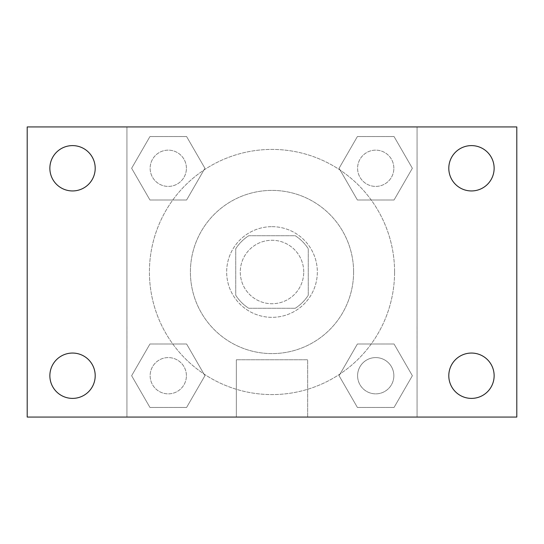 <?xml version="1.0" encoding="UTF-8"?>
<svg xmlns="http://www.w3.org/2000/svg" width="544" height="544" viewBox="0 0 544 544"><rect width="100%" height="100%" fill="white"/><g stroke="black" fill="none" stroke-linecap="round" stroke-linejoin="round"><path stroke-width="0.41" stroke-dasharray="2.72 2.04" d="M303.736 272A31.736 31.736 0 0 0 256.136 244.521A31.736 31.736 0 0 0 256.136 299.479A31.736 31.736 0 0 0 303.736 272A31.736 31.736 0 0 0 256.136 244.521A31.736 31.736 0 0 0 256.136 299.479A31.736 31.736 0 0 0 303.736 272M295.263 308.264L248.737 308.264A43.085 43.085 0 0 1 235.736 295.263L235.736 248.737A43.085 43.085 0 0 1 248.737 235.736L295.263 235.736A43.085 43.085 0 0 1 308.264 248.737L308.264 295.263A43.085 43.085 0 0 1 295.263 308.264L248.737 308.264A43.085 43.085 0 0 1 235.736 295.263L235.736 248.737A43.085 43.085 0 0 1 248.737 235.736L295.263 235.736A43.085 43.085 0 0 1 308.264 248.737L308.264 295.263A43.085 43.085 0 0 1 295.263 308.264M272 226.664A45.336 45.336 0 0 1 311.263 294.664A45.336 45.336 0 0 1 232.737 294.664A45.336 45.336 0 0 1 272 226.664A45.336 45.336 0 0 0 226.664 272A45.336 45.336 0 0 0 272 317.336A45.336 45.336 0 0 0 317.336 272A45.336 45.336 0 0 0 272 226.664M353.6 272A81.6 81.6 0 0 0 231.2 201.334A81.6 81.6 0 0 0 231.2 342.666A81.6 81.6 0 0 0 353.6 272A81.6 81.6 0 0 0 231.2 201.334A81.6 81.6 0 0 0 231.2 342.666A81.6 81.6 0 0 0 353.6 272M131.634 168.28L149.954 136.544L186.599 136.544L204.918 168.28L186.599 200.008L149.954 200.008L131.634 168.28L149.954 136.544L186.599 136.544L204.918 168.28L186.599 200.008L149.954 200.008L131.634 168.28L149.954 136.544L186.599 136.544L204.918 168.28L186.599 200.008L149.954 200.008L131.634 168.28M131.634 375.72L149.954 343.992L186.599 343.992L204.918 375.72L186.599 407.456L149.954 407.456L131.634 375.72L149.954 343.992L186.599 343.992L204.918 375.72L186.599 407.456L149.954 407.456L131.634 375.72L149.954 343.992L186.599 343.992L204.918 375.72L186.599 407.456L149.954 407.456L131.634 375.72M126.936 417.064L126.936 126.936L417.064 126.936L417.064 417.064L126.936 417.064L126.936 126.936L417.064 126.936L417.064 417.064L126.936 417.064L126.936 126.936L417.064 126.936L417.064 417.064L27.2 417.064L27.2 126.936L126.936 126.936L126.936 417.064M339.082 168.28L357.401 136.544L394.046 136.544L412.366 168.28L394.046 200.008L357.401 200.008L339.082 168.28L357.401 136.544L394.046 136.544L412.366 168.28L394.046 200.008L357.401 200.008L339.082 168.28L357.401 136.544L394.046 136.544L412.366 168.28L394.046 200.008L357.401 200.008L339.082 168.28M339.082 375.72L357.401 343.992L394.046 343.992L412.366 375.72L394.046 407.456L357.401 407.456L339.082 375.72L357.401 343.992L394.046 343.992L412.366 375.72L394.046 407.456L357.401 407.456L339.082 375.72L357.401 343.992L394.046 343.992L412.366 375.72L394.046 407.456L357.401 407.456L339.082 375.72M294.664 126.936L249.336 126.949L294.664 126.936M394.584 272A122.584 122.584 0 0 0 210.712 165.838A122.584 122.584 0 0 0 210.712 378.162A122.584 122.584 0 0 0 394.584 272A122.584 122.584 0 0 0 210.712 165.838A122.584 122.584 0 0 0 210.712 378.162A122.584 122.584 0 0 0 394.584 272M186.408 375.72A18.136 18.136 0 0 0 159.208 360.019A18.136 18.136 0 0 0 159.208 391.428A18.136 18.136 0 0 0 186.408 375.72A18.136 18.136 0 0 0 159.208 360.019A18.136 18.136 0 0 0 159.208 391.428A18.136 18.136 0 0 0 186.408 375.72A18.136 18.136 0 0 0 159.208 360.019A18.136 18.136 0 0 0 159.208 391.428A18.136 18.136 0 0 0 186.408 375.72A18.136 18.136 0 0 0 159.208 360.019A18.136 18.136 0 0 0 159.208 391.428A18.136 18.136 0 0 0 186.408 375.72M186.408 168.28A18.136 18.136 0 0 0 159.208 152.572A18.136 18.136 0 0 0 159.208 183.981A18.136 18.136 0 0 0 186.408 168.28A18.136 18.136 0 0 0 159.208 152.572A18.136 18.136 0 0 0 159.208 183.981A18.136 18.136 0 0 0 186.408 168.28A18.136 18.136 0 0 0 159.208 152.572A18.136 18.136 0 0 0 159.208 183.981A18.136 18.136 0 0 0 186.408 168.28A18.136 18.136 0 0 0 159.208 152.572A18.136 18.136 0 0 0 159.208 183.981A18.136 18.136 0 0 0 186.408 168.28M393.856 168.28A18.136 18.136 0 0 0 366.656 152.572A18.136 18.136 0 0 0 366.656 183.981A18.136 18.136 0 0 0 393.856 168.28A18.136 18.136 0 0 0 366.656 152.572A18.136 18.136 0 0 0 366.656 183.981A18.136 18.136 0 0 0 393.856 168.28A18.136 18.136 0 0 0 366.656 152.572A18.136 18.136 0 0 0 366.656 183.981A18.136 18.136 0 0 0 393.856 168.28A18.136 18.136 0 0 0 366.656 152.572A18.136 18.136 0 0 0 366.656 183.981A18.136 18.136 0 0 0 393.856 168.28M357.592 375.72A18.136 18.136 0 0 1 384.792 360.019A18.136 18.136 0 0 1 384.792 391.428A18.136 18.136 0 0 1 357.592 375.72A18.136 18.136 0 0 1 384.792 360.019A18.136 18.136 0 0 1 384.792 391.428A18.136 18.136 0 0 1 357.592 375.72M307.659 417.064L236.341 417.064L307.659 417.064L236.341 417.064L307.659 417.064L307.659 359.768L236.341 359.768L307.659 359.768L236.341 359.768L307.659 359.768L307.659 417.064M126.936 326.4L126.936 349.064L126.936 326.4M417.064 326.4L417.064 349.064L417.064 326.4M417.051 326.4L417.051 349.064L417.051 326.4M126.949 326.4L126.949 349.064L126.949 326.4M417.064 126.936L516.8 126.936L516.8 417.064L417.064 417.064L417.064 126.936M72.536 190.944A22.664 22.664 0 0 0 92.16 156.944A22.664 22.664 0 0 0 52.904 156.944A22.664 22.664 0 0 0 72.536 190.944M72.536 398.392A22.664 22.664 0 0 0 92.16 364.392A22.664 22.664 0 0 0 52.904 364.392A22.664 22.664 0 0 0 72.536 398.392M471.464 190.944A22.664 22.664 0 0 0 491.096 156.944A22.664 22.664 0 0 0 451.84 156.944A22.664 22.664 0 0 0 471.464 190.944M471.464 398.392A22.664 22.664 0 0 0 491.096 364.392A22.664 22.664 0 0 0 451.84 364.392A22.664 22.664 0 0 0 471.464 398.392M393.856 375.72A18.136 18.136 0 0 0 366.656 360.019A18.136 18.136 0 0 0 366.656 391.428A18.136 18.136 0 0 0 393.856 375.72A18.136 18.136 0 0 0 366.656 360.019A18.136 18.136 0 0 0 366.656 391.428A18.136 18.136 0 0 0 393.856 375.72M236.341 359.768L236.341 417.064L236.341 359.768"/><path stroke-width="0.82" d="M27.2 126.936L516.8 126.936L516.8 417.064L27.2 417.064L27.2 126.936M72.536 353.056A22.664 22.664 0 0 1 95.2 375.72A22.664 22.664 0 0 1 72.536 398.392A22.664 22.664 0 0 1 49.864 375.72A22.664 22.664 0 0 1 72.536 353.056M471.464 353.056A22.664 22.664 0 0 1 494.136 375.72A22.664 22.664 0 0 1 471.464 398.392A22.664 22.664 0 0 1 448.8 375.72A22.664 22.664 0 0 1 471.464 353.056M471.464 145.608A22.664 22.664 0 0 1 494.136 168.28A22.664 22.664 0 0 1 471.464 190.944A22.664 22.664 0 0 1 448.8 168.28A22.664 22.664 0 0 1 471.464 145.608M72.536 145.608A22.664 22.664 0 0 1 95.2 168.28A22.664 22.664 0 0 1 72.536 190.944A22.664 22.664 0 0 1 49.864 168.28A22.664 22.664 0 0 1 72.536 145.608"/></g></svg>
